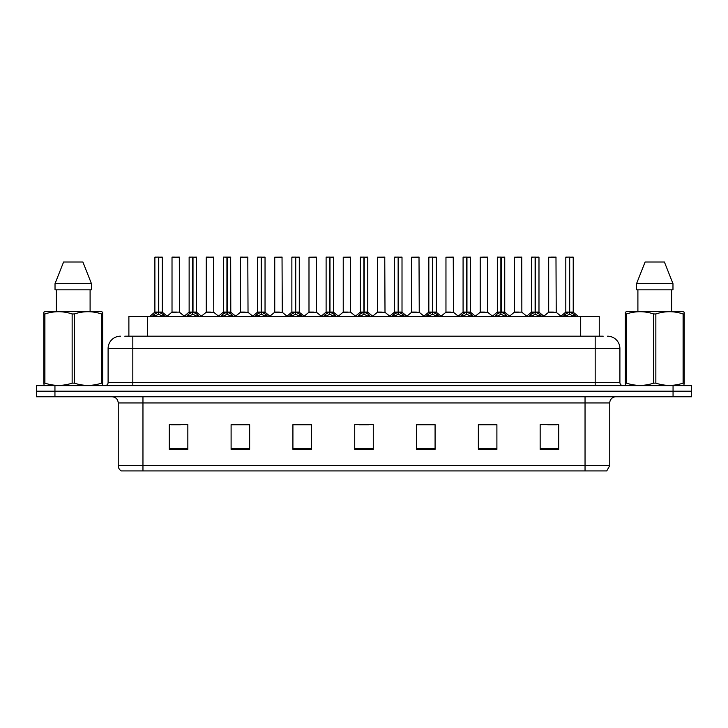 <?xml version="1.0" encoding="UTF-8"?>
<svg xmlns="http://www.w3.org/2000/svg" width="728" height="728" viewBox="0 0 728 728"><rect width="100%" height="100%" fill="white"/><g stroke="black" fill="none" stroke-linecap="round" stroke-linejoin="round"><path stroke-width="1.09" d="M128.883 336.181L128.883 316.407L599.244 316.407L599.244 336.181M609.764 465.62L606.733 470.934L585.039 470.934L585.039 465.62L609.764 465.62L609.764 402.939A6.179 6.179 0 0 1 615.943 396.76M585.039 470.934L121.267 470.934A6.179 6.179 0 0 1 118.236 465.62L118.236 402.939C117.872 399.19 115.816 397.124 112.057 396.76M54.946 385.631L691.6 385.631L691.6 391.2L36.4 391.2L36.4 396.76L54.946 396.76L54.946 391.2L36.4 391.2L36.4 385.631L54.946 385.631L54.946 391.2L691.6 391.2L691.6 396.76L54.946 396.76M558.704 449.358L558.704 424.633L540.158 424.633L540.158 449.358L558.704 449.358M496.896 449.358L496.896 424.633L478.351 424.633L478.351 449.358L496.896 449.358M435.08 449.358L435.08 424.633L416.543 424.633L416.543 449.358L435.08 449.358M187.842 449.358L187.842 424.633L169.296 424.633L169.296 449.358L187.842 449.358M249.649 449.358L249.649 424.633L231.104 424.633L231.104 449.358L249.649 449.358M311.457 449.358L311.457 424.633L292.92 424.633L292.92 449.358L311.457 449.358M373.273 449.358L373.273 424.633L354.727 424.633L354.727 449.358L373.273 449.358M573.791 470.934L154.209 470.934M496.396 424.761L488.552 424.761M479.279 424.761L496.896 424.761M547.765 424.761L557.038 424.761M308.062 424.761L300.209 424.761M231.104 424.761L248.849 424.761M239.576 424.761L231.722 424.761M171.089 424.761L180.362 424.761M427.909 424.761L420.065 424.761M359.423 424.761L368.696 424.761M311.457 424.761L292.92 424.761M435.08 424.761L416.543 424.761M125.079 336.181L603.203 336.181M124.797 336.181L132.824 336.181L132.824 348.548L108.099 348.548L108.099 382.546A3.094 3.094 0 0 1 105.014 385.631M120.466 336.181A12.358 12.358 0 0 0 108.099 348.548M607.534 336.181A12.358 12.358 0 0 1 619.901 348.548L619.901 382.546C620.083 384.42 621.111 385.449 622.986 385.631M152.143 316.553L154.391 314.178L158.44 312.13L158.44 314.287L158.604 311.457L158.759 312.13L162.817 314.178L165.065 316.553M154.891 257.193L158.44 257.066L154.891 257.193L154.891 312.075L158.44 312.13M162.308 257.193L158.759 257.193L158.759 312.084L162.308 312.075L162.308 257.193L155.018 257.066M158.759 257.193L162.189 257.066M158.44 257.193L158.44 312.084L154.891 312.075L149.741 316.407M158.759 257.066L158.759 312.13M159.168 312.321L162.426 312.321L158.44 312.075L158.549 257.066L157.366 257.066M162.817 314.178L162.817 316.407L158.759 314.287M158.44 314.287L154.391 316.416L154.391 314.178M179.425 312.084L179.306 257.066L172.017 257.193L172.017 312.075L175.885 312.075M174.483 257.066L172.136 257.066M176.658 312.075L174.784 312.075M175.557 312.075L172.017 312.075L167.158 316.161M186.386 316.553L188.634 314.178L192.683 312.13L192.683 314.287L192.847 311.457L193.002 312.13L197.061 314.178L199.308 316.553M189.134 257.193L192.692 257.066L189.134 257.193L189.134 312.075L192.683 312.13M196.551 257.193L193.002 257.193L193.002 312.084L196.551 312.075L196.551 257.193L189.262 257.066M193.002 257.193L196.433 257.066M192.683 257.193L192.683 312.084L189.134 312.075L183.984 316.407M193.002 257.066L193.002 312.13M193.411 312.321L196.669 312.321L192.683 312.075L192.793 257.066L191.61 257.066M197.061 314.178L197.061 316.407L193.002 314.287M192.683 314.287L188.634 316.416L188.634 314.178M220.63 316.553L222.877 314.178L226.927 312.13L226.927 314.287L227.036 311.466L227.254 314.287L227.145 257.066L230.676 257.066L223.505 257.066L226.936 257.066L226.927 312.13M227.245 312.13L231.304 314.178L233.551 316.553M226.927 257.193L223.505 257.066M230.794 257.193L227.245 257.193L227.245 312.084L230.794 312.075L230.676 257.066M223.378 257.193L223.378 312.075L226.927 312.084L223.378 312.075L218.227 316.407M227.655 312.321L230.912 312.321L226.927 312.075L227.036 257.066L225.853 257.066M231.304 314.178L231.304 316.407L227.254 314.287M226.927 314.287L222.877 316.416L222.877 314.178M254.873 316.553L257.12 314.178L261.17 312.13L261.17 314.287L261.334 311.457L261.498 312.13L265.547 314.178L267.795 316.553M257.621 257.193L261.179 257.066L257.621 257.193L257.621 312.075L261.17 312.13M265.038 257.193L261.498 257.193L261.498 312.084L265.038 312.075L265.038 257.193L257.748 257.066M261.498 257.193L264.919 257.066M261.17 257.193L261.17 312.084L257.621 312.075L252.47 316.407M261.489 257.066L261.498 312.13M261.898 312.321L265.156 312.321L261.17 312.075L261.279 257.066L260.096 257.066M265.547 314.178L265.547 316.407L261.498 314.287M261.17 314.287L257.12 316.416L257.12 314.178M289.116 316.553L291.364 314.178L295.413 312.13L295.413 314.287L295.577 311.457L295.741 312.13L299.79 314.178L302.038 316.553M291.864 257.193L295.422 257.066L291.864 257.193L291.864 312.075L295.413 312.13M299.281 257.193L295.741 257.193L295.741 312.084L299.281 312.075L299.281 257.193L291.992 257.066M295.741 257.193L299.163 257.066M295.413 257.193L295.413 312.084L291.864 312.075L286.714 316.407M295.732 257.066L295.741 312.13M296.141 312.321L299.399 312.321L295.413 312.075L295.523 257.066L294.339 257.066M299.79 314.178L299.79 316.407L295.741 314.287M295.413 314.287L291.364 316.416L291.364 314.178M210.902 312.075L206.142 312.321L213.786 312.321L213.55 257.066L206.261 257.193L206.261 312.075L210.128 312.075M208.727 257.066L206.379 257.066M209.801 312.075L209.027 312.075M245.145 312.075L240.386 312.321L248.03 312.321L247.793 257.066L240.504 257.193L240.504 312.075L244.371 312.075M242.97 257.066L240.622 257.066M244.044 312.075L243.27 312.075M279.388 312.075L274.629 312.321L282.273 312.321L282.036 257.066L274.747 257.193L274.747 312.075L278.615 312.075M278.287 312.075L277.514 312.075M102.293 385.631L102.675 383.137L101.583 383.137L101.583 313.959C92.538 310.965 83.456 310.965 74.329 313.959L72.145 313.959C63.099 310.965 54.018 310.965 44.899 313.959L43.798 313.959L43.798 312.257L45.236 311.457L43.798 312.257L43.798 383.911M74.329 313.959L74.329 383.137C83.383 386.131 92.465 386.131 101.583 383.137M74.329 383.137L72.145 383.137L72.145 313.959M44.899 313.959L44.899 383.137C53.945 386.131 63.027 386.131 72.145 383.137M44.899 383.137L43.798 383.137L44.19 385.631M102.675 383.911L102.675 312.257L101.247 311.457L102.675 312.257L102.675 313.959L101.583 313.959M101.247 311.457L45.236 311.457M56.384 289.826L56.384 311.457M90.099 311.457L90.099 289.826L90.099 311.457M82.892 262.007L91.446 283.647L91.446 289.826L55.028 289.826L55.028 283.647L63.591 262.007L55.028 283.647L91.446 283.647L82.892 262.007L63.591 262.007M683.81 385.631L684.202 383.137L683.101 383.137L683.101 313.959C674.055 310.965 664.973 310.965 655.855 313.959L653.671 313.959C644.617 310.965 635.535 310.965 626.417 313.959L625.325 313.959L625.325 312.257L626.753 311.457L625.325 312.257L625.325 383.911M655.855 313.959L655.855 383.137C664.901 386.131 673.982 386.131 683.101 383.137M655.855 383.137L653.671 383.137L653.671 313.959M626.417 313.959L626.417 383.137C635.462 386.131 644.544 386.131 653.671 383.137M626.417 383.137L625.325 383.137L625.707 385.631M684.202 320.729L684.202 312.257L682.764 311.457L684.202 312.257L684.202 313.959L683.101 313.959M682.764 311.457L626.753 311.457M637.901 289.826L637.901 311.457M671.616 311.457L671.616 289.826M672.972 289.826L672.972 283.647L672.972 289.826L636.554 289.826L636.554 283.647L645.108 262.007L636.554 283.647L672.972 283.647L664.409 262.007L645.108 262.007M684.202 383.911L684.202 313.959M664.409 262.007L672.972 283.647M323.359 316.553L325.607 314.178L329.657 312.13L329.657 314.287L329.82 311.457L329.984 312.13L334.034 314.178L336.281 316.553M326.108 257.193L329.666 257.066L326.108 257.193L326.108 312.075L329.657 312.13M333.524 257.193L329.984 257.193L329.984 312.084L333.524 312.075L333.524 257.193L326.235 257.066M329.984 257.193L333.406 257.066M329.657 257.193L329.657 312.084L326.108 312.075L320.957 316.407M329.975 257.066L329.984 312.13M330.385 312.321L333.642 312.321L329.657 312.075L329.766 257.066L328.583 257.066M334.034 314.178L334.034 316.407L329.984 314.287M329.657 314.287L325.607 316.416L325.607 314.178M357.603 316.553L359.85 314.178L363.9 312.13L363.9 314.287L364.064 311.457L364.228 312.13L368.277 314.178L370.525 316.553M360.351 257.193L363.909 257.066L360.351 257.193L360.351 312.075L363.9 312.13M367.767 257.193L364.228 257.193L364.228 312.084L367.767 312.075L367.767 257.193L360.478 257.066M364.228 257.193L367.649 257.066M363.9 257.193L363.9 312.084L360.351 312.075L355.2 316.407M364.218 257.066L364.228 312.13M364.628 312.321L367.886 312.321L363.9 312.075L364.009 257.066L362.826 257.066M368.277 314.178L368.277 316.407L364.228 314.287M363.9 314.287L359.85 316.416L359.85 314.178M391.846 316.553L394.094 314.178L398.143 312.13L398.143 314.287L398.307 311.457L398.471 312.13L402.52 314.178L404.768 316.553M394.594 257.193L398.152 257.066L394.594 257.193L394.594 312.075L398.143 312.13M402.011 257.193L398.471 257.193L398.471 312.084L402.011 312.075L402.011 257.193L394.722 257.066M398.471 257.193L401.892 257.066M398.143 257.193L398.143 312.084L394.594 312.075L389.444 316.407M398.462 257.066L398.471 312.13M398.871 312.321L402.129 312.321L398.143 312.075L398.252 257.066L397.069 257.066M402.52 314.178L402.52 316.407L398.471 314.287M398.143 314.287L394.094 316.416L394.094 314.178M313.632 312.075L308.872 312.321L316.516 312.321L316.28 257.066L308.99 257.193L308.99 312.075L312.858 312.075M312.539 312.075L311.757 312.075M350.641 312.084L350.523 257.066L343.234 257.193L343.234 312.075L347.101 312.075M347.875 312.075L346 312.075M346.783 312.075L343.234 312.075L338.384 316.161M382.118 312.075L377.359 312.321L385.003 312.321L384.766 257.066L377.477 257.193L377.477 312.075L381.345 312.075M381.026 312.075L380.244 312.075M426.089 316.553L428.337 314.178L432.387 312.13L432.387 314.287L432.55 311.457L432.714 312.13L436.764 314.178L439.011 316.553M428.838 257.193L432.396 257.066L428.838 257.193L428.838 312.075L432.387 312.13M436.254 257.193L432.714 257.193L432.714 312.084L436.254 312.075L436.254 257.193L428.965 257.066M432.714 257.193L436.136 257.066M432.387 257.193L432.387 312.084L428.838 312.075L423.687 316.407M432.705 257.066L432.714 312.13M433.115 312.321L436.372 312.321L432.387 312.075L432.496 257.066L431.313 257.066M436.764 314.178L436.764 316.407L432.714 314.287M432.387 314.287L428.337 316.416L428.337 314.178M460.333 316.553L462.58 314.178L466.63 312.13L466.63 314.287L466.794 311.457L466.957 312.13L471.007 314.178L473.255 316.553M463.081 257.193L466.639 257.066L463.081 257.193L463.081 312.075L466.63 312.13M470.497 257.193L466.957 257.193L466.957 312.084L470.497 312.075L470.497 257.193L463.208 257.066M466.957 257.193L470.379 257.066M466.63 257.193L466.63 312.084L463.081 312.075L457.93 316.407M466.948 257.066L466.957 312.13M467.358 312.321L470.616 312.321L466.63 312.075L466.739 257.066L465.556 257.066M471.007 314.178L471.007 316.407L466.957 314.287M466.63 314.287L462.58 316.416L462.58 314.178M494.576 316.553L496.824 314.178L500.873 312.13L500.873 314.287L501.037 311.457L501.201 312.13L505.25 314.178L507.498 316.553M497.324 257.193L500.882 257.066L497.324 257.193L497.324 312.075L500.873 312.13M504.741 257.193L501.201 257.193L501.201 312.084L504.741 312.075L504.741 257.193L497.452 257.066M501.201 257.193L504.622 257.066M500.873 257.193L500.873 312.084L497.333 312.075L492.174 316.407M501.192 257.066L501.201 312.13M501.601 312.321L504.859 312.321L500.873 312.075L500.982 257.066L499.799 257.066M505.25 314.178L505.25 316.407L501.201 314.287M500.873 314.287L496.824 316.416L496.824 314.178M528.819 316.553L531.067 314.178L535.116 312.13L535.116 314.287L535.28 311.457L535.444 312.13L539.494 314.178L541.741 316.553M531.567 257.193L535.125 257.066L531.567 257.193L531.567 312.075L535.116 312.13M538.984 257.193L535.444 257.193L535.444 312.084L538.984 312.075L538.984 257.193L531.695 257.066M535.444 257.193L538.866 257.066M535.116 257.193L535.116 312.084L531.577 312.075L526.417 316.407M535.435 257.066L535.444 312.13M535.844 312.321L539.102 312.321L535.116 312.075L535.226 257.066L534.043 257.066M539.494 314.178L539.494 316.407L535.444 314.287M535.116 314.287L531.067 316.416L531.067 314.178M563.062 316.553L565.31 314.178L569.36 312.13L569.36 314.287L569.524 311.457L569.687 312.13L573.737 314.178L575.985 316.553M565.811 257.193L569.369 257.066L565.811 257.193L565.811 312.075L569.36 312.13M573.227 257.193L569.687 257.193L569.687 312.084L573.227 312.075L573.227 257.193L565.938 257.066M569.687 257.193L573.109 257.066M569.36 257.193L569.36 312.084L565.82 312.075L560.66 316.407M569.678 257.066L569.687 312.13M570.088 312.321L573.346 312.321L569.36 312.075L569.469 257.066L568.286 257.066M573.737 314.178L573.737 316.407L569.687 314.287M569.36 314.287L565.31 316.416L565.31 314.178M416.361 312.075L411.602 312.321L419.246 312.321L419.01 257.066L411.72 257.193L411.72 312.075L415.588 312.075M415.269 312.075L414.496 312.075M450.605 312.075L445.845 312.321L453.489 312.321L453.253 257.066L445.964 257.193L445.964 312.075L449.831 312.075M449.513 312.075L448.739 312.075M484.848 312.075L480.089 312.321L487.733 312.321L487.496 257.066L480.207 257.193L480.207 312.075L484.075 312.075M485.148 257.066L482.682 257.066M483.756 312.075L482.983 312.075M521.858 312.084L521.739 257.066L514.45 257.193L514.45 312.075L518.318 312.075M519.392 257.066L516.925 257.066M519.091 312.075L517.226 312.075M517.999 312.075L514.45 312.075L509.6 316.161M553.335 312.075L548.575 312.321L556.219 312.321L555.983 257.066L548.694 257.193L548.694 312.075L552.561 312.075M553.635 257.066L551.169 257.066M552.243 312.075L551.469 312.075M147.42 336.181L147.42 316.407M580.698 336.181L580.698 316.407M585.039 396.76L585.039 402.939L118.236 402.939M609.764 402.939L585.039 402.939L585.039 465.62L142.961 465.62L142.961 470.934M118.236 465.62L142.961 465.62L142.961 396.76M673.054 396.76L673.054 385.631M373.273 448.503L354.727 448.503M311.457 448.503L292.92 448.503M249.649 448.503L231.104 448.503M187.842 448.503L169.296 448.503M435.08 448.503L416.543 448.503M496.896 448.503L478.351 448.503M558.704 448.503L540.158 448.503M132.824 385.631L132.824 382.546L619.901 382.546M108.099 382.546L132.824 382.546L132.824 348.548L595.176 348.548L595.176 385.631M619.901 348.548L595.176 348.548L595.176 336.181M158.031 312.321L154.782 312.321M163.463 314.742L163.463 316.407M153.735 314.742L153.735 316.407M179.434 312.084L171.899 312.321M179.434 257.193L172.017 257.193M192.274 312.321L189.025 312.321M197.707 314.742L197.707 316.407M187.979 314.742L187.979 316.407M226.517 312.321L223.268 312.321M231.95 314.742L231.95 316.407M222.222 314.742L222.222 316.407M260.761 312.321L257.512 312.321M266.193 314.742L266.193 316.407M256.465 314.742L256.465 316.407M295.004 312.321L291.755 312.321M300.436 314.742L300.436 316.407M290.709 314.742L290.709 316.407M213.677 257.193L206.261 257.193M247.92 257.193L240.504 257.193M282.164 257.193L274.747 257.193M329.247 312.321L325.998 312.321M334.68 314.742L334.68 316.407M324.952 314.742L324.952 316.407M363.49 312.321L360.242 312.321M368.923 314.742L368.923 316.407M359.195 314.742L359.195 316.407M397.734 312.321L394.485 312.321M403.166 314.742L403.166 316.407M393.448 314.742L393.448 316.407M316.407 257.193L308.99 257.193M350.65 312.084L343.115 312.321M350.65 257.193L343.234 257.193M384.894 257.193L377.477 257.193M431.977 312.321L428.728 312.321M437.41 314.742L437.41 316.407M427.691 314.742L427.691 316.407M466.22 312.321L462.972 312.321M471.653 314.742L471.653 316.407M461.934 314.742L461.934 316.407M500.464 312.321L497.215 312.321M505.896 314.742L505.896 316.407M496.178 314.742L496.178 316.407M534.707 312.321L531.458 312.321M540.14 314.742L540.14 316.407M530.421 314.742L530.421 316.407M568.95 312.321L565.702 312.321M574.383 314.742L574.383 316.407M564.664 314.742L564.664 316.407M419.137 257.193L411.72 257.193M453.38 257.193L445.964 257.193M487.624 257.193L480.207 257.193M521.867 312.084L514.332 312.321M521.867 257.193L514.45 257.193M556.11 257.193L548.694 257.193M162.426 312.321L167.467 316.407M179.543 312.321L184.284 316.161M196.669 312.321L201.711 316.407M230.912 312.321L235.954 316.407M265.156 312.321L270.197 316.407M299.399 312.321L304.441 316.407M206.142 312.321L201.401 316.161M213.786 312.321L218.527 316.161M240.386 312.321L235.644 316.161M248.03 312.321L252.771 316.161M274.629 312.321L269.888 316.161M282.273 312.321L287.014 316.161M333.642 312.321L338.684 316.407M367.886 312.321L372.927 316.407M402.129 312.321L407.17 316.407M308.872 312.321L304.14 316.161M316.516 312.321L321.257 316.161M350.76 312.321L355.501 316.161M377.359 312.321L372.627 316.161M385.003 312.321L389.744 316.161M436.372 312.321L441.414 316.407M470.616 312.321L475.657 316.407M504.859 312.321L509.9 316.407M539.102 312.321L544.144 316.407M573.346 312.321L578.387 316.407M411.602 312.321L406.87 316.161M419.246 312.321L423.987 316.161M445.845 312.321L441.113 316.161M453.489 312.321L458.231 316.161M480.089 312.321L475.357 316.161M487.733 312.321L492.474 316.161M521.976 312.321L526.717 316.161M548.575 312.321L543.843 316.161M556.219 312.321L560.96 316.161"/></g></svg>
